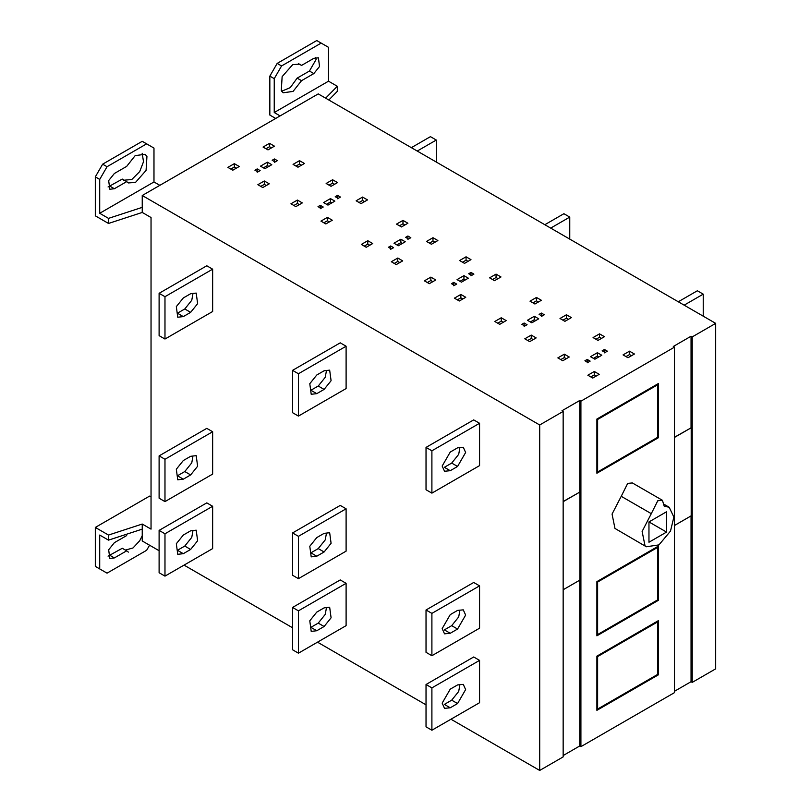 <?xml version="1.0" encoding="UTF-8"?>
<svg xmlns="http://www.w3.org/2000/svg" width="811" height="811" viewBox="0 0 811 811"><rect width="100%" height="100%" fill="white"/><g stroke="black" fill="none" stroke-linecap="round" stroke-linejoin="round"><path stroke-width="1.22" d="M190.636 312.357L183.306 316.594L177.751 317.233L176.322 306.649L183.306 297.961L190.636 293.724L196.201 293.085L197.631 303.669L190.636 312.357L184.776 308.971L191.761 300.283L192.825 294.505M183.306 316.594L177.437 313.208L184.776 308.971M159.108 293.308L164.978 296.694L164.978 339.028L159.108 335.642L159.108 293.308L206.775 265.785L212.644 269.171L212.644 311.505L164.978 339.028M212.644 269.171L164.978 296.694M324.106 389.412L316.766 393.649L311.211 394.288L309.782 383.704L316.766 375.017L324.106 370.779L329.661 370.14L331.091 380.724L324.106 389.412L318.236 386.026L325.221 377.338L326.296 371.56M316.766 393.649L310.907 390.253L318.236 386.026M292.568 370.353L298.438 373.749L298.438 416.084L292.568 412.698L292.568 370.353L340.235 342.84L346.104 346.226L346.104 388.56L298.438 416.084M346.104 346.226L298.438 373.749M450.237 470.694L444.529 471.262L442.167 466.041L450.237 452.072L457.566 447.834L463.274 447.266L465.636 452.497L457.566 466.467L450.237 470.694L444.367 467.308L451.697 463.081L458.681 454.383L459.756 448.615M426.028 447.408L431.898 450.794L431.898 493.139L426.028 489.753L426.028 447.408L473.695 419.895L479.565 423.281L479.565 465.615L431.898 493.139M479.565 423.281L431.898 450.794M190.636 474.932L183.306 479.169L177.751 479.808L176.322 469.234L183.306 460.536L190.636 456.309L196.201 455.66L197.631 466.244L190.636 474.932L184.776 471.546L191.761 462.858L192.825 457.08M183.306 479.169L177.437 475.783L184.776 471.546M159.108 455.883L164.978 459.269L164.978 501.603L159.108 498.218L159.108 455.883L206.775 428.36L212.644 431.746L212.644 474.09L164.978 501.603M212.644 431.746L164.978 459.269M324.106 551.987L316.766 556.224L311.211 556.863L309.782 546.279L316.766 537.592L324.106 533.364L329.661 532.715L331.091 543.299L324.106 551.987L318.236 548.601L325.221 539.913L326.296 534.135M316.766 556.224L310.907 552.838L318.236 548.601M292.568 532.939L298.438 536.324L298.438 578.659L292.568 575.273L292.568 532.939L340.235 505.415L346.104 508.801L346.104 551.145L298.438 578.659M346.104 508.801L298.438 536.324M450.237 633.279L444.529 633.837L442.167 628.616L450.237 614.647L457.566 610.409L463.274 609.852L465.636 615.073L457.566 629.042L450.237 633.279L444.367 629.894L451.697 625.656L458.681 616.968L459.756 611.19M426.028 609.994L431.898 613.38L431.898 655.714L426.028 652.328L426.028 609.994L473.695 582.47L479.565 585.856L479.565 628.19L431.898 655.714M479.565 585.856L431.898 613.38M190.636 549.452L183.306 553.68L177.751 554.329L176.322 543.745L183.306 535.057L190.636 530.82L196.201 530.181L197.631 540.755L190.636 549.452L184.776 546.067L191.761 537.369L192.825 531.59M183.306 553.68L177.437 550.294L184.776 546.067M159.108 530.394L164.978 533.78L164.978 576.124L159.108 572.738L159.108 530.394L206.775 502.881L212.644 506.267L212.644 548.601L164.978 576.124M212.644 506.267L164.978 533.78M324.106 626.508L316.766 630.735L311.211 631.384L309.782 620.8L316.766 612.112L324.106 607.875L329.661 607.226L331.091 617.81L324.106 626.508L318.236 623.112L325.221 614.424L326.296 608.645M316.766 630.735L310.907 627.349L318.236 623.112M292.568 607.449L298.438 610.835L298.438 653.179L292.568 649.783L292.568 607.449L340.235 579.936L346.104 583.322L346.104 625.656L298.438 653.179M346.104 583.322L298.438 610.835M450.237 707.79L444.529 708.358L442.167 703.137L450.237 689.157L457.566 684.93L463.274 684.362L465.636 689.583L457.566 703.553L450.237 707.79L444.367 704.404L451.697 700.167L458.681 691.479L459.756 685.7M426.028 684.504L431.898 687.89L431.898 730.224L426.028 726.838L426.028 684.504L473.695 656.981L479.565 660.377L479.565 702.711L431.898 730.224M479.565 660.377L431.898 687.89M596.896 419.044L658.491 383.481L658.491 437.676L596.896 473.239L596.896 419.044L597.626 419.469L597.626 471.972L657.762 437.251L657.762 384.749L657.022 384.333M597.626 471.972L596.896 471.546M657.762 384.749L597.626 419.469M658.491 437.676L657.762 437.251M648.962 521.929L666.561 532.087L666.561 511.761L648.962 521.929L648.962 542.245L666.561 532.087M664.361 504.472L669.166 507.25L664.219 506.206L662.425 500.296L657.762 500.762L651.294 513.667L621.236 496.312L627.694 483.397L632.357 482.94L662.425 500.296M669.166 507.25L673.88 517.043L670.494 531.093L658.968 544.891L646.347 546.766L645.019 545.793L642.119 531.448L651.294 513.667M646.347 546.766L614.961 528.437L612.062 514.083L621.236 496.312M596.896 581.619L658.491 546.056L658.491 600.252L596.896 635.814L596.896 581.619L597.626 582.045L597.626 634.547L657.762 599.826L657.762 547.334L657.022 546.908M597.626 634.547L596.896 634.121M657.762 547.334L597.626 582.045M658.491 600.252L657.762 599.826M596.896 656.14L658.491 620.577L658.491 674.772L596.896 710.335L596.896 656.14L597.626 656.565L597.626 709.057L657.762 674.346L657.762 621.844L657.022 621.419M597.626 709.057L596.896 708.642M657.762 621.844L597.626 656.565M658.491 674.772L657.762 674.346M436.298 162.058L436.298 140.039L430.428 136.654L411.37 147.663M436.298 140.039L417.229 151.049M569.758 239.113L569.758 217.095L563.898 213.709L544.83 224.718M569.758 217.095L550.699 228.104M703.228 316.168L703.228 294.15L697.359 290.764L678.29 301.773M703.228 294.15L684.16 305.159M126.678 535.574L114.371 542.671L108.664 549.787L109.83 558.444L114.371 557.917L126.678 550.821L128.371 552.119M125.381 550.071L132.974 547.983L139.735 540.734L142.239 535.686M108.056 556.153L122.279 548.277L126.678 550.821M149.579 545.215L146.639 550.294L107.042 573.154L99.712 568.927L99.712 535.057L108.512 540.136L108.512 535.057L95.313 527.434L95.313 566.382L99.712 568.927M95.313 527.434L149.579 496.109L151.039 496.95M599.228 374.327L594.311 371.489L587.853 375.219L592.77 378.058L599.228 374.327M596.288 376.02L594.311 374.875L594.311 371.489M594.311 374.875L590.793 376.912M634.435 354.012L629.508 351.173L623.051 354.894L627.988 357.742L634.435 354.012M631.505 355.705L629.508 354.559L629.508 351.173M629.508 354.559L625.991 356.587M604.428 349.48L602.157 350.788L605.097 352.481L607.368 351.173L604.428 349.48L604.428 352.866M601.792 355.238L597.393 352.694L590.499 356.678L594.899 359.212L601.792 355.238M598.863 356.931L597.393 356.08L597.393 352.694M597.393 356.08L593.429 358.371M587.205 359.425L584.924 360.743L587.863 362.436L590.134 361.118L587.205 359.425L587.205 362.811M604.438 336.697L599.522 333.858L593.064 337.579L597.981 340.417L604.438 336.697M601.498 338.39L599.522 337.244L599.522 333.858M599.522 337.244L596.004 339.272M566.301 358.705L564.304 357.56L564.304 354.164L557.856 357.894L562.783 360.743L569.241 357.012L564.304 354.164M564.304 357.56L560.786 359.587M571.38 317.608L566.443 314.759L559.995 318.49L564.922 321.338L571.38 317.608M568.45 319.301L566.443 318.145L566.443 314.759M566.443 318.145L562.925 320.183M536.162 337.923L531.246 335.085L524.798 338.805L529.715 341.644L536.162 337.923M533.232 339.616L531.246 338.471L531.246 335.085M531.246 338.471L527.728 340.498M527.069 324.714L524.139 323.021L521.868 324.329L524.798 326.022L527.069 324.714M524.139 326.407L524.139 323.021M538.727 318.824L534.327 316.29L527.434 320.264L531.834 322.808L538.727 318.824M535.797 320.517L534.327 319.676L534.327 316.29M534.327 319.676L530.374 321.957M541.373 313.066L539.102 314.384L542.032 316.077L544.303 314.759L541.373 313.066L541.373 316.462M541.373 300.283L536.456 297.444L530.009 301.175L534.925 304.013L541.373 300.283M538.443 301.976L536.456 300.83L536.456 297.444M536.456 300.83L532.939 302.868M506.176 320.609L501.249 317.76L494.791 321.491L499.728 324.339L506.176 320.609M503.246 322.302L501.249 321.146L501.249 317.76M501.249 321.146L497.721 323.183M465.767 297.282L460.851 294.444L454.403 298.164L459.32 301.003L465.767 297.282M462.838 298.975L460.851 297.83L460.851 294.444M460.851 297.83L457.333 299.857M498.055 278.66L496.048 277.504L496.048 274.118L489.601 277.849L494.528 280.687L500.985 276.967L496.048 274.118M496.048 277.504L492.53 279.542M468.342 278.183L463.933 275.649L457.049 279.623L461.449 282.167L468.342 278.183M465.402 279.876L463.933 279.035L463.933 275.649M463.933 279.035L459.979 281.316M470.978 272.425L468.707 273.743L471.637 275.436L473.908 274.118L470.978 272.425L470.978 275.811M451.474 283.688L454.403 285.381L456.674 284.073L453.744 282.38L451.474 283.688M453.744 285.766L453.744 282.38M432.851 281.66L430.854 280.505L430.854 277.119L424.396 280.839L429.333 283.688L435.781 279.967L430.854 277.119M430.854 280.505L427.326 282.542M470.978 259.642L466.061 256.803L459.614 260.534L464.531 263.372L470.978 259.642M468.048 261.335L466.061 260.189L466.061 256.803M466.061 260.189L462.544 262.227M437.899 240.543L432.983 237.704L426.525 241.425L431.442 244.263L437.899 240.543M434.96 242.236L432.983 241.09L432.983 237.704M432.983 241.09L429.455 243.128M391.328 261.75L396.255 264.599L402.712 260.868L397.775 258.03L391.328 261.75M399.782 262.561L397.775 261.416L397.775 258.03M397.775 261.416L394.258 263.443M400.867 239.225L393.974 243.209L398.373 245.753L405.267 241.769L400.867 239.225L400.867 242.621L396.903 244.902M402.327 243.462L400.867 242.621M372.705 243.553L367.788 240.715L361.341 244.435L366.258 247.274L372.705 243.553M369.775 245.246L367.788 244.101L367.788 240.715M367.788 244.101L364.271 246.128M396.518 224.11L401.455 226.958L407.903 223.228L402.976 220.379L396.518 224.11M404.973 224.921L402.976 223.765L402.976 220.379M402.976 223.765L399.458 225.803M390.669 245.966L388.398 247.274L391.328 248.967L393.599 247.659L390.669 245.966L390.669 249.352M407.903 236.011L405.632 237.329L408.562 239.022L410.832 237.704L407.903 236.011L407.903 239.397M329.367 221.92L327.391 220.774L327.391 217.389L320.943 221.109L325.85 223.948L332.297 220.217L327.391 217.389M327.391 220.774L323.873 222.802M367.515 199.911L362.588 197.063L356.141 200.793L361.057 203.632L367.515 199.911M364.585 201.604L362.588 200.449L362.588 197.063M362.588 200.449L359.07 202.486M302.321 202.912L297.384 200.064L290.936 203.794L295.863 206.633L302.321 202.912M299.391 204.605L297.384 203.449L297.384 200.064M297.384 203.449L293.866 205.487M269.252 183.823L264.315 180.975L257.868 184.695L262.794 187.544L269.252 183.823M266.312 185.516L264.315 184.361L264.315 180.975M264.315 184.361L260.797 186.388M239.245 166.498L234.328 163.66L227.871 167.38L232.787 170.219L239.245 166.498M236.315 168.191L234.328 167.046L234.328 163.66M234.328 167.046L230.811 169.073M274.442 146.173L269.516 143.324L263.058 147.055L267.995 149.903L274.442 146.173M271.513 147.866L269.516 146.71L269.516 143.324M269.516 146.71L265.998 148.748M272.172 160.274L275.101 161.967L277.372 160.649L274.442 158.956L272.172 160.274M274.442 162.342L274.442 158.956M260.503 166.154L264.903 168.698L271.797 164.714L267.397 162.18L260.503 166.154M268.867 166.407L267.397 165.566L267.397 162.18M267.397 165.566L263.443 167.847M257.209 172.297L257.209 168.911L254.938 170.219L257.868 171.912L260.138 170.604L257.209 168.911M304.429 163.487L299.512 160.649L293.065 164.38L297.982 167.218L304.429 163.487M301.499 165.18L299.512 164.035L299.512 160.649M299.512 164.035L295.995 166.073M326.144 183.479L331.06 186.317L337.518 182.587L332.601 179.748L326.144 183.479M334.588 184.279L332.601 183.134L332.601 179.748M332.601 183.134L329.084 185.172M323.579 202.568L327.979 205.112L334.872 201.128L330.472 198.594L323.579 202.568M331.942 202.821L330.472 201.98L330.472 198.594M330.472 201.98L326.519 204.26M337.518 195.37L335.237 196.688L338.177 198.381L340.448 197.063L337.518 195.37L337.518 198.756M320.284 205.325L318.013 206.633L320.943 208.326L323.214 207.018L320.284 205.325L320.284 208.711M563.158 501.685L579.885 492.034L563.158 501.522M579.733 491.953L579.733 400.502L561.993 410.751L563.158 411.42L539.7 424.974L142.239 195.502L318.236 93.894L715.687 323.366L692.229 336.91L691.053 336.23L673.302 346.479L674.478 347.159L580.909 401.181L579.733 400.502M579.885 492.034L579.885 580.098L563.158 589.749M450.967 719.225L539.7 770.45L563.158 756.906L563.158 411.42M539.7 770.45L539.7 424.974M674.478 437.423L691.195 427.772L691.195 515.826L674.478 525.487M691.195 427.772L674.478 437.251M691.053 427.681L691.053 336.23M126.678 166.387L114.371 173.493L108.664 180.6L109.83 189.257L114.371 188.73L126.678 181.634L128.371 182.931L135.508 182.424L146.071 170.432L146.943 156.422L145.057 154.283L135.153 155.641L126.678 166.387M123.677 180.235L131.777 179.525L139.735 171.547L143.506 161.724L142.178 153.279M108.056 186.966L122.279 179.089L126.678 181.634M102.642 164.177L107.042 166.711L146.639 143.851L142.239 141.317L102.642 164.177L95.313 176.879L99.712 179.413L107.042 166.711M108.512 223.451L142.239 212.441L142.239 207.363L108.512 218.372L108.512 223.451L95.313 215.827L95.313 176.879M108.512 218.372L99.712 213.283L99.712 179.413M146.639 143.851L153.978 148.089L153.978 181.958L99.712 213.283M153.978 181.958L159.838 185.344M298.438 63.643L301.54 65.427L299.847 64.13L292.7 64.647L282.137 76.629L281.275 90.639L283.161 92.778L293.055 91.42L301.54 80.674L297.14 78.13L309.437 71.033L316.037 59.598L315.753 57.551M301.54 80.674L313.837 73.578L319.554 66.461L318.388 57.804L313.837 58.331L301.54 65.427M281.64 91.237L290.267 87.629L297.14 78.13M277.169 63.41L281.569 65.955L321.166 43.095L316.766 40.55L277.169 63.41L269.84 76.112L274.24 78.657L281.569 65.955M275.699 118.447L269.84 115.061L269.84 76.112M280.099 115.912L274.24 112.526L274.24 78.657M321.166 43.095L328.506 47.322L328.506 81.191L274.24 112.526M328.506 81.191L337.305 86.27L337.305 91.359L328.83 100.006M337.305 86.27L325.647 98.172M142.239 207.363L142.239 195.502M142.239 212.441L151.039 217.52L151.039 529.127L142.239 524.048L108.512 535.057M108.512 540.136L142.239 529.127L142.239 540.978L159.108 550.72M142.239 524.048L142.239 529.127M692.229 336.91L692.229 682.386L715.687 668.842L715.687 323.366M692.229 682.386L691.053 681.706L691.053 515.745M691.053 681.706L674.478 691.276M580.909 401.181L580.909 746.657L674.478 692.635L674.478 347.159M580.909 746.657L579.733 745.978L579.733 580.017M579.733 745.978L563.158 755.548M184.036 565.115L292.568 627.775M317.506 642.17L426.028 704.83M457.566 466.467L451.697 463.081M457.566 629.042L451.697 625.656M457.566 703.553L451.697 700.167M114.371 557.917L109.972 555.373M114.371 188.73L109.972 186.195M309.437 71.033L313.837 73.578"/></g></svg>
